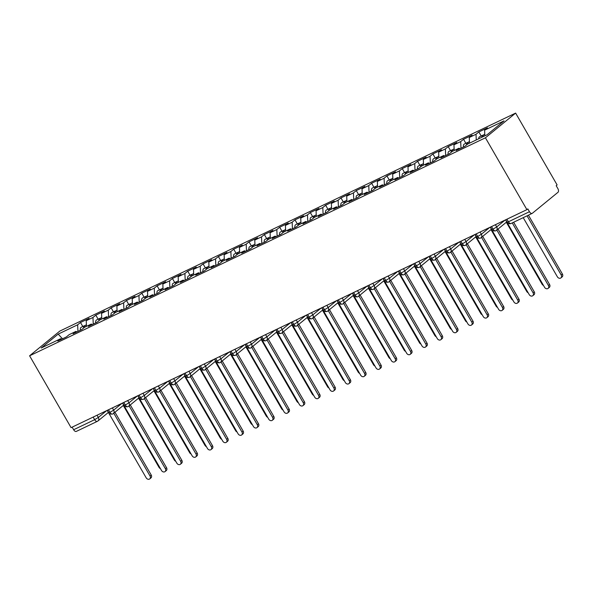 <?xml version="1.0" encoding="UTF-8"?>
<svg xmlns="http://www.w3.org/2000/svg" width="592" height="592" viewBox="0 0 592 592"><rect width="100%" height="100%" fill="white"/><g stroke="black" fill="none" stroke-linecap="round" stroke-linejoin="round"><path stroke-width="0.89" d="M506.93 219.203L508.424 221.785L529.455 211.729A3.086 1.739 64.4 0 0 532.156 213.386A3.086 1.739 64.4 0 0 532.363 213.261L557.99 192.296A3.086 1.739 64.4 0 0 557.827 188.522L556.191 185.688L557.109 184.941L515.632 113.094L59.807 331.091L29.6 355.799L485.425 137.803L515.632 113.094M80.49 322.477L77.656 324.793L58.194 334.103L41.166 348.029L60.628 338.72L57.794 341.044L66.371 336.944L69.205 334.621L75.954 331.394L73.112 333.718L81.696 329.611L84.53 327.295L91.272 324.068L88.437 326.392L97.014 322.285L99.856 319.961L106.597 316.742L103.755 319.058L112.339 314.959L115.174 312.635L121.915 309.409L119.081 311.732L127.657 307.633L130.499 305.309L137.24 302.083L134.399 304.406L142.983 300.299L145.817 297.983L152.558 294.757L149.724 297.08L158.301 292.973L161.142 290.65L167.884 287.431L165.042 289.747L173.626 285.647L176.46 283.324L183.202 280.097L180.368 282.421L188.944 278.321L191.786 275.998L198.527 272.771L195.686 275.095L204.27 270.988L207.104 268.672L213.845 265.445L211.011 267.769L219.588 263.662L222.429 261.338L229.171 258.119L226.329 260.436L234.913 256.336L237.747 254.012L244.489 250.786L241.654 253.11L250.231 249.01L253.073 246.686L259.814 243.46L256.972 245.784L265.556 241.677L268.391 239.36L275.132 236.134L272.298 238.458L280.874 234.351L283.716 232.027L290.457 228.808L287.616 231.124L296.2 227.025L299.034 224.701L305.775 221.482L302.941 223.798L311.518 219.699L314.359 217.375L321.101 214.149L318.259 216.472L326.843 212.365L329.677 210.049L336.419 206.823L333.585 209.146L342.161 205.039L345.003 202.723L351.744 199.497L348.903 201.813L357.487 197.713L360.321 195.39L367.062 192.171L364.228 194.487L372.805 190.387L375.646 188.064L382.388 184.837L379.546 187.161L388.13 183.054L390.964 180.738L397.706 177.511L394.871 179.835L403.455 175.728L406.29 173.412L413.031 170.185L410.197 172.501L418.773 168.402L421.608 166.078L428.349 162.859L425.515 165.175L434.099 161.076L436.933 158.752L443.674 155.526L440.84 157.849L449.417 153.742L452.251 151.426L459 148.2L456.158 150.523L464.742 146.416L467.576 144.1L487.038 134.791L504.058 120.864L484.604 130.173L487.438 127.85L478.854 131.957L476.02 134.273L469.278 137.499L472.113 135.176L463.536 139.283L460.702 141.599L453.953 144.825L456.795 142.502L448.211 146.609L445.376 148.932L438.635 152.151L441.469 149.835L432.893 153.935L430.051 156.258L423.31 159.485L426.151 157.161L417.567 161.261L414.733 163.584L407.992 166.811L410.826 164.487L402.249 168.594L399.408 170.91L392.666 174.137L395.508 171.813L386.924 175.92L384.09 178.244L377.348 181.463L380.182 179.147L371.606 183.246L368.764 185.57L362.023 188.796L364.864 186.473L356.28 190.572L353.446 192.896L346.705 196.122L349.539 193.799L340.962 197.906L338.121 200.222L331.379 203.448L334.221 201.125L325.637 205.232L322.803 207.555L316.061 210.774L318.896 208.458L310.319 212.558L307.477 214.881L300.736 218.108L303.578 215.784L294.994 219.884L292.159 222.207L285.418 225.434L288.252 223.11L279.676 227.217L276.834 229.533L270.093 232.76L272.934 230.436L264.35 234.543L261.516 236.867L254.775 240.086L257.609 237.769L249.032 241.869L246.191 244.193L239.449 247.419L242.291 245.095L233.707 249.195L230.873 251.519L224.131 254.745L226.965 252.421L218.389 256.528L215.547 258.845L208.806 262.071L211.647 259.747L203.063 263.854L200.229 266.178L193.488 269.397L196.322 267.081L187.745 271.18L184.904 273.504L178.162 276.723L181.004 274.407L172.42 278.506L169.586 280.83L162.844 284.056L165.679 281.733L157.102 285.84L154.26 288.156L147.519 291.382L150.361 289.059L141.777 293.166L138.942 295.489L132.201 298.708L135.035 296.392L126.459 300.492L123.617 302.815L116.876 306.034L119.71 303.718L111.133 307.818L108.299 310.141L101.558 313.368L104.392 311.044L95.808 315.151L92.974 317.467L86.232 320.694L89.066 318.37L80.49 322.477L82.813 326.503M86.232 320.694L86.469 326.362M92.974 317.467L93.255 324.083M60.628 338.72L61.59 339.231M101.558 313.368L101.794 319.036M108.299 310.141L108.573 316.757M75.954 331.394L76.908 331.897M116.876 306.034L117.112 311.71M123.617 302.815L123.898 309.431M91.272 324.068L92.234 324.571M132.201 298.708L132.438 304.377M138.942 295.489L139.216 302.098M106.597 316.742L107.552 317.245M147.519 291.382L147.756 297.051M154.26 288.156L154.542 294.772M121.915 309.409L122.877 309.919M162.844 284.056L163.081 289.725M169.586 280.83L169.86 287.446M137.24 302.083L138.195 302.593M178.162 276.723L178.407 282.399M184.904 273.504L185.185 280.12M152.558 294.757L153.52 295.26M193.488 269.397L193.725 275.065M200.229 266.178L200.503 272.786M167.884 287.431L168.838 287.934M208.806 262.071L209.05 267.739M215.547 258.845L215.828 265.46M183.202 280.097L184.164 280.608M224.131 254.745L224.368 260.413M230.873 251.519L231.146 258.134M198.527 272.771L199.482 273.282M239.449 247.419L239.693 253.087M246.191 244.193L246.472 250.808M213.845 265.445L214.807 265.949M254.775 240.086L255.011 245.754M261.516 236.867L261.797 243.475M229.171 258.119L230.125 258.623M270.093 232.76L270.337 238.428M276.834 229.533L277.115 236.149M244.489 250.786L245.451 251.297M285.418 225.434L285.655 231.102M292.159 222.207L292.441 228.823M259.814 243.46L260.769 243.971M300.736 218.108L300.98 223.776M307.477 214.881L307.759 221.497M275.132 236.134L276.094 236.637M316.061 210.774L316.298 216.45M322.803 207.555L323.084 214.163M290.457 228.808L291.412 229.311M331.379 203.448L331.624 209.117M338.121 200.222L338.402 206.837M305.775 221.482L306.737 221.985M346.705 196.122L346.942 201.791M353.446 192.896L353.727 199.511M321.101 214.149L322.055 214.659M362.023 188.796L362.267 194.465M368.764 185.57L369.045 192.185M336.419 206.823L337.381 207.326M377.348 181.463L377.585 187.139M384.09 178.244L384.371 184.859M351.744 199.497L352.699 200M392.666 174.137L392.91 179.805M399.408 170.91L399.689 177.526M367.062 192.171L368.024 192.674M407.992 166.811L408.228 172.479M414.733 163.584L415.014 170.2M382.388 184.837L383.35 185.348M423.31 159.485L423.554 165.153M430.051 156.258L430.332 162.874M397.706 177.511L398.668 178.014M438.635 152.151L438.872 157.827M445.376 148.932L445.658 155.548M413.031 170.185L413.993 170.688M453.953 144.825L454.197 150.494M460.702 141.599L460.976 148.215M428.349 162.859L429.311 163.362M469.278 137.499L469.515 143.168M476.02 134.273L476.257 139.941M443.674 155.526L444.636 156.036M529.455 211.729L527.82 208.902L526.902 209.649L485.425 137.803M484.604 130.173L484.841 135.842M459 148.2L459.954 148.703M526.902 209.649L71.084 427.646L29.6 355.799M76.538 431.265A3.086 1.739 -115.6 0 1 76.338 431.39A3.086 1.739 -115.6 0 1 73.63 429.733L72.135 427.143M58.194 334.103L62.5 338.794M77.656 324.793L77.929 331.409M478.854 131.957L481.185 135.982M495.415 224.708L496.703 226.928A3.086 2.523 50.7 0 1 496.355 230.414A3.086 2.523 50.7 0 1 495.933 230.68A3.086 1.739 -115.6 0 1 495.733 230.813A3.086 1.739 -115.6 0 1 495.696 230.828A3.086 1.739 -115.6 0 1 493.025 229.148L491.538 226.566M463.536 139.283L465.86 143.308M448.211 146.609L450.542 150.642M432.893 153.935L435.216 157.968M417.567 161.261L419.898 165.294M402.249 168.594L404.573 172.62M386.924 175.92L389.255 179.953M371.606 183.246L373.929 187.279M356.28 190.572L358.611 194.605M340.962 197.906L343.286 201.931M325.637 205.232L327.968 209.265M310.319 212.558L312.643 216.591M294.994 219.884L297.325 223.917M279.676 227.217L281.999 231.243M264.35 234.543L266.681 238.576M249.032 241.869L251.356 245.902M233.707 249.195L236.038 253.228M218.389 256.528L220.712 260.554M203.063 263.854L205.394 267.887M187.745 271.18L190.069 275.213M172.42 278.506L174.751 282.539M157.102 285.84L159.426 289.865M141.777 293.166L144.1 297.199M126.459 300.492L128.782 304.525M111.133 307.818L113.457 311.851M95.808 315.151L98.139 319.177M480.097 232.034L481.377 234.254A3.086 2.523 50.7 0 1 481.03 237.747A3.086 2.523 50.7 0 1 480.615 238.014A3.086 1.739 -115.6 0 1 480.408 238.139A3.086 1.739 -115.6 0 1 480.371 238.154A3.086 1.739 -115.6 0 1 477.707 236.482L476.212 233.892M464.772 239.36L466.052 241.588A3.086 2.523 50.7 0 1 465.712 245.073A3.086 2.523 50.7 0 1 465.29 245.34A3.086 1.739 -115.6 0 1 465.09 245.465A3.086 1.739 -115.6 0 1 465.053 245.48A3.086 1.739 -115.6 0 1 462.382 243.808L460.887 241.218M449.454 246.694L450.734 248.914A3.086 2.523 50.7 0 1 450.386 252.399A3.086 2.523 50.7 0 1 449.964 252.666A3.086 1.739 -115.6 0 1 449.765 252.791A3.086 1.739 -115.6 0 1 449.728 252.814A3.086 1.739 -115.6 0 1 447.064 251.134L445.569 248.544M434.128 254.02L435.409 256.24A3.086 2.523 50.7 0 1 435.068 259.725A3.086 2.523 50.7 0 1 434.646 259.992A3.086 1.739 -115.6 0 1 434.447 260.125A3.086 1.739 -115.6 0 1 434.41 260.14A3.086 1.739 -115.6 0 1 431.738 258.46L430.243 255.877M418.81 261.346L420.091 263.566A3.086 2.523 50.7 0 1 419.743 267.059A3.086 2.523 50.7 0 1 419.321 267.325A3.086 1.739 -115.6 0 1 419.121 267.451A3.086 1.739 -115.6 0 1 419.084 267.466A3.086 1.739 -115.6 0 1 416.42 265.793L414.925 263.203M403.485 268.672L404.765 270.899A3.086 2.523 50.7 0 1 404.425 274.385A3.086 2.523 50.7 0 1 404.003 274.651A3.086 1.739 -115.6 0 1 403.803 274.777A3.086 1.739 -115.6 0 1 403.766 274.792A3.086 1.739 -115.6 0 1 401.095 273.119L399.6 270.529M388.167 276.005L389.447 278.225A3.086 2.523 50.7 0 1 389.099 281.711A3.086 2.523 50.7 0 1 388.678 281.977A3.086 1.739 -115.6 0 1 388.478 282.103A3.086 1.739 -115.6 0 1 388.441 282.125A3.086 1.739 -115.6 0 1 385.777 280.445L384.282 277.855M372.842 283.331L374.122 285.551A3.086 2.523 50.7 0 1 373.781 289.037A3.086 2.523 50.7 0 1 373.36 289.303A3.086 1.739 -115.6 0 1 373.16 289.436A3.086 1.739 -115.6 0 1 373.123 289.451A3.086 1.739 -115.6 0 1 370.451 287.771L368.957 285.189M357.516 290.657L358.804 292.877A3.086 2.523 50.7 0 1 358.456 296.363A3.086 2.523 50.7 0 1 358.034 296.636A3.086 1.739 -115.6 0 1 357.834 296.762A3.086 1.739 -115.6 0 1 357.797 296.777A3.086 1.739 -115.6 0 1 355.133 295.105L353.639 292.515M342.198 297.983L343.478 300.211A3.086 2.523 50.7 0 1 343.138 303.696A3.086 2.523 50.7 0 1 342.716 303.962A3.086 1.739 -115.6 0 1 342.516 304.088A3.086 1.739 -115.6 0 1 342.479 304.103A3.086 1.739 -115.6 0 1 339.808 302.431L338.313 299.841M326.873 305.317L328.16 307.537A3.086 2.523 50.7 0 1 327.813 311.022A3.086 2.523 50.7 0 1 327.391 311.288A3.086 1.739 -115.6 0 1 327.191 311.414A3.086 1.739 -115.6 0 1 327.154 311.436A3.086 1.739 -115.6 0 1 324.49 309.757L322.995 307.167M311.555 312.643L312.835 314.863A3.086 2.523 50.7 0 1 312.495 318.348A3.086 2.523 50.7 0 1 312.073 318.614A3.086 1.739 -115.6 0 1 311.873 318.748A3.086 1.739 -115.6 0 1 311.836 318.762A3.086 1.739 -115.6 0 1 309.165 317.083L307.67 314.5M296.229 319.969L297.517 322.189A3.086 2.523 50.7 0 1 297.169 325.674A3.086 2.523 50.7 0 1 296.747 325.948A3.086 1.739 -115.6 0 1 296.548 326.074A3.086 1.739 -115.6 0 1 296.511 326.088A3.086 1.739 -115.6 0 1 293.847 324.416L292.352 321.826M280.911 327.295L282.192 329.522A3.086 2.523 50.7 0 1 281.851 333.007A3.086 2.523 50.7 0 1 281.429 333.274A3.086 1.739 -115.6 0 1 281.23 333.4A3.086 1.739 -115.6 0 1 281.193 333.414A3.086 1.739 -115.6 0 1 278.521 331.742L277.026 329.152M265.586 334.621L266.874 336.848A3.086 2.523 50.7 0 1 266.526 340.333A3.086 2.523 50.7 0 1 266.104 340.6A3.086 1.739 -115.6 0 1 265.904 340.726A3.086 1.739 -115.6 0 1 265.867 340.748A3.086 1.739 -115.6 0 1 263.203 339.068L261.708 336.478M250.268 341.954L251.548 344.174A3.086 2.523 50.7 0 1 251.208 347.659A3.086 2.523 50.7 0 1 250.786 347.926A3.086 1.739 -115.6 0 1 250.579 348.059A3.086 1.739 -115.6 0 1 247.878 346.394L246.383 343.811M259.895 337.344L251.548 344.174L246.657 346.779C246.916 347.918 248.211 348.348 250.549 348.074A3.086 1.739 -115.6 0 1 250.549 348.074A3.086 3.086 0 0 0 251.208 347.659L261.642 339.127M234.943 349.28L236.23 351.5A3.086 2.523 50.7 0 1 235.882 354.985A3.086 2.523 50.7 0 1 235.461 355.259A3.086 1.739 -115.6 0 1 235.261 355.385A3.086 1.739 -115.6 0 1 235.224 355.4A3.086 1.739 -115.6 0 1 232.56 353.727L231.065 351.137M219.625 356.606L220.905 358.833A3.086 2.523 50.7 0 1 220.564 362.319A3.086 2.523 50.7 0 1 220.143 362.585A3.086 1.739 -115.6 0 1 219.935 362.711A3.086 1.739 -115.6 0 1 219.906 362.726A3.086 1.739 -115.6 0 1 217.234 361.053L215.74 358.463M204.299 363.932L205.587 366.159A3.086 2.523 50.7 0 1 205.239 369.645A3.086 2.523 50.7 0 1 204.817 369.911A3.086 1.739 -115.6 0 1 204.617 370.037A3.086 1.739 -115.6 0 1 204.58 370.059A3.086 1.739 -115.6 0 1 201.916 368.379L200.422 365.789M188.981 371.265L190.261 373.485A3.086 2.523 50.7 0 1 189.921 376.971A3.086 2.523 50.7 0 1 189.499 377.237A3.086 1.739 -115.6 0 1 189.292 377.37A3.086 1.739 -115.6 0 1 189.262 377.385A3.086 1.739 -115.6 0 1 186.591 375.705L185.096 373.123M173.656 378.591L174.943 380.811A3.086 2.523 50.7 0 1 174.596 384.297A3.086 2.523 50.7 0 1 174.174 384.563A3.086 1.739 -115.6 0 1 173.974 384.696A3.086 1.739 -115.6 0 1 173.937 384.711A3.086 1.739 -115.6 0 1 171.273 383.039L169.778 380.449M158.338 385.917L159.618 388.137A3.086 2.523 50.7 0 1 159.27 391.63A3.086 2.523 50.7 0 1 158.856 391.897A3.086 1.739 -115.6 0 1 158.649 392.022A3.086 1.739 -115.6 0 1 158.612 392.037A3.086 1.739 -115.6 0 1 155.948 390.365L154.453 387.775M143.012 393.243L144.3 395.471A3.086 2.523 50.7 0 1 143.952 398.956A3.086 2.523 50.7 0 1 143.53 399.223A3.086 1.739 -115.6 0 1 143.331 399.348A3.086 1.739 -115.6 0 1 143.294 399.371A3.086 1.739 -115.6 0 1 140.622 397.691L139.135 395.101M127.694 400.577L128.975 402.797A3.086 2.523 50.7 0 1 128.627 406.282A3.086 2.523 50.7 0 1 128.212 406.549A3.086 1.739 -115.6 0 1 128.005 406.682A3.086 1.739 -115.6 0 1 127.968 406.697A3.086 1.739 -115.6 0 1 125.304 405.017L123.809 402.434M112.369 407.903L113.657 410.123A3.086 2.523 50.7 0 1 113.309 413.608A3.086 2.523 50.7 0 1 112.887 413.875A3.086 1.739 -115.6 0 1 112.687 414.008A3.086 1.739 -115.6 0 1 112.65 414.023A3.086 1.739 -115.6 0 1 109.979 412.35L108.491 409.76M505.561 219.854L544.566 287.312A2.568 2.102 -129.3 0 0 548.111 288.385A2.568 2.102 -129.3 0 0 548.399 285.477L549.583 284.508A2.568 2.102 50.7 0 1 549.302 287.409L548.111 288.385M513.641 222.244L549.583 284.508M512.265 222.903L548.399 285.477M481.91 137.24A4.114 2.316 -115.6 0 1 482.606 135.346A4.114 2.316 -115.6 0 1 482.88 135.176L479.661 136.715A4.114 2.316 64.4 0 0 479.394 136.885A4.114 2.316 64.4 0 0 478.691 138.78M482.88 135.176A4.114 2.316 -115.6 0 1 483.568 135.043M483.131 136.656A4.114 2.316 -115.6 0 1 483.834 134.761A4.114 2.316 -115.6 0 1 484.101 134.591L484.774 134.266M561.209 274.999L562.4 274.022A2.568 2.102 50.7 0 1 562.111 276.93L560.92 277.9A2.568 2.102 -129.3 0 0 561.209 274.999L527.05 215.836M523.224 217.664L557.383 276.827A2.568 2.102 -129.3 0 0 560.92 277.9M562.4 274.022L528.427 215.177M490.235 227.187L529.241 294.638A2.568 2.102 -129.3 0 0 532.785 295.711A2.568 2.102 -129.3 0 0 533.074 292.811L534.265 291.834A2.568 2.102 50.7 0 1 533.977 294.742L532.785 295.711M498.02 229.052L534.265 291.834M496.829 230.029L533.074 292.811M474.917 234.513L513.923 301.964A2.568 2.102 -129.3 0 0 517.467 303.037A2.568 2.102 -129.3 0 0 517.756 300.137L518.94 299.16A2.568 2.102 50.7 0 1 518.659 302.068L517.467 303.037M482.695 236.386L518.94 299.16M481.511 237.355L517.756 300.137M459.592 241.839L498.597 309.298A2.568 2.102 -129.3 0 0 502.142 310.371A2.568 2.102 -129.3 0 0 502.43 307.463L503.622 306.493A2.568 2.102 50.7 0 1 503.333 309.394L502.142 310.371M467.377 243.712L503.622 306.493M466.185 244.681L502.43 307.463M444.274 249.165L483.279 316.624A2.568 2.102 -129.3 0 0 486.824 317.697A2.568 2.102 -129.3 0 0 487.112 314.789L488.296 313.819A2.568 2.102 50.7 0 1 488.008 316.72L486.824 317.697M452.051 251.038L488.296 313.819M450.86 252.014L487.112 314.789M466.6 144.899A4.114 2.316 -115.6 0 1 467.288 142.672A4.114 2.316 -115.6 0 1 467.554 142.502L464.335 144.041A4.114 2.316 64.4 0 0 464.069 144.211A4.114 2.316 64.4 0 0 463.455 147.031M467.554 142.502A4.114 2.316 -115.6 0 1 468.242 142.369M467.813 143.982A4.114 2.316 -115.6 0 1 468.509 142.087A4.114 2.316 -115.6 0 1 468.783 141.917L469.449 141.592M506.323 222.259L542.057 284.16A2.568 2.102 -129.3 0 0 543.486 285.44M451.274 152.225A4.114 2.316 -115.6 0 1 451.962 149.998A4.114 2.316 -115.6 0 1 452.236 149.828L449.017 151.367A4.114 2.316 64.4 0 0 448.743 151.537A4.114 2.316 64.4 0 0 448.137 154.357M452.236 149.828A4.114 2.316 -115.6 0 1 452.924 149.702M452.488 151.315A4.114 2.316 -115.6 0 1 453.191 149.413A4.114 2.316 -115.6 0 1 453.457 149.243L454.131 148.925M490.997 229.592L526.739 291.486A2.568 2.102 -129.3 0 0 528.16 292.766M435.956 159.551A4.114 2.316 -115.6 0 1 436.644 157.331A4.114 2.316 -115.6 0 1 436.911 157.154L433.692 158.693A4.114 2.316 64.4 0 0 433.425 158.871A4.114 2.316 64.4 0 0 432.811 161.69M436.911 157.154A4.114 2.316 -115.6 0 1 437.599 157.028M437.17 158.641A4.114 2.316 -115.6 0 1 437.865 156.739A4.114 2.316 -115.6 0 1 438.139 156.569L438.805 156.251M475.679 236.918L511.414 298.812A2.568 2.102 -129.3 0 0 512.842 300.092M420.631 166.877A4.114 2.316 -115.6 0 1 421.319 164.657A4.114 2.316 -115.6 0 1 421.593 164.487L418.374 166.026A4.114 2.316 64.4 0 0 418.1 166.197A4.114 2.316 64.4 0 0 417.493 169.016M421.593 164.487A4.114 2.316 -115.6 0 1 422.281 164.354M421.844 165.967A4.114 2.316 -115.6 0 1 422.547 164.073A4.114 2.316 -115.6 0 1 422.814 163.903L423.487 163.577M460.354 244.244L496.096 306.138A2.568 2.102 -129.3 0 0 497.517 307.418M428.948 256.491L467.954 323.95A2.568 2.102 -129.3 0 0 471.498 325.023A2.568 2.102 -129.3 0 0 471.787 322.122L472.978 321.145A2.568 2.102 50.7 0 1 472.69 324.053L471.498 325.023M436.733 258.364L472.978 321.145M435.542 259.34L471.787 322.122M405.313 174.211A4.114 2.316 -115.6 0 1 406.001 171.983A4.114 2.316 -115.6 0 1 406.267 171.813L403.048 173.352A4.114 2.316 64.4 0 0 402.782 173.523A4.114 2.316 64.4 0 0 402.168 176.342M406.267 171.813A4.114 2.316 -115.6 0 1 406.956 171.68M406.526 173.293A4.114 2.316 -115.6 0 1 407.222 171.399A4.114 2.316 -115.6 0 1 407.496 171.229L408.162 170.903M445.036 251.57L480.771 313.471A2.568 2.102 -129.3 0 0 482.199 314.752M413.63 263.825L452.636 331.276A2.568 2.102 -129.3 0 0 456.18 332.349A2.568 2.102 -129.3 0 0 456.469 329.448L457.653 328.471A2.568 2.102 50.7 0 1 457.364 331.379L456.18 332.349M421.408 265.697L457.653 328.471M420.216 266.666L456.469 329.448M398.305 271.151L437.31 338.609A2.568 2.102 -129.3 0 0 440.855 339.682A2.568 2.102 -129.3 0 0 441.144 336.774L442.335 335.797A2.568 2.102 50.7 0 1 442.046 338.705L440.855 339.682M406.09 273.023L442.335 335.797M404.898 273.992L441.144 336.774M382.987 278.477L421.992 345.935A2.568 2.102 -129.3 0 0 425.537 347.008A2.568 2.102 -129.3 0 0 425.818 344.1L427.01 343.131A2.568 2.102 50.7 0 1 426.721 346.031L425.537 347.008M390.764 280.349L427.01 343.131M389.573 281.326L425.818 344.1M389.987 181.537A4.114 2.316 -115.6 0 1 390.676 179.309A4.114 2.316 -115.6 0 1 390.949 179.139L387.73 180.678A4.114 2.316 64.4 0 0 387.457 180.849A4.114 2.316 64.4 0 0 386.842 183.668M390.949 179.139A4.114 2.316 -115.6 0 1 391.638 179.013M391.201 180.627A4.114 2.316 -115.6 0 1 391.904 178.725A4.114 2.316 -115.6 0 1 392.17 178.555L392.844 178.236M429.711 258.904L465.445 320.797A2.568 2.102 -129.3 0 0 466.873 322.078M374.669 188.863A4.114 2.316 -115.6 0 1 375.358 186.643A4.114 2.316 -115.6 0 1 375.624 186.465L372.405 188.004A4.114 2.316 64.4 0 0 372.139 188.182A4.114 2.316 64.4 0 0 371.524 191.001M375.624 186.465A4.114 2.316 -115.6 0 1 376.312 186.339M375.883 187.953A4.114 2.316 -115.6 0 1 376.579 186.051A4.114 2.316 -115.6 0 1 376.852 185.881L377.518 185.562M414.393 266.23L450.127 328.123A2.568 2.102 -129.3 0 0 451.555 329.404M359.344 196.189A4.114 2.316 -115.6 0 1 360.032 193.969A4.114 2.316 -115.6 0 1 360.299 193.799L357.087 195.338A4.114 2.316 64.4 0 0 356.813 195.508A4.114 2.316 64.4 0 0 356.199 198.327M360.299 193.799A4.114 2.316 -115.6 0 1 360.994 193.665M360.558 195.279A4.114 2.316 -115.6 0 1 361.261 193.384A4.114 2.316 -115.6 0 1 361.527 193.207L362.2 192.888M399.067 273.556L434.802 335.449A2.568 2.102 -129.3 0 0 436.23 336.73M367.662 285.803L406.667 353.261A2.568 2.102 -129.3 0 0 410.212 354.334A2.568 2.102 -129.3 0 0 410.5 351.433L411.692 350.457A2.568 2.102 50.7 0 1 411.403 353.365L410.212 354.334M375.446 287.675L411.692 350.457M374.255 288.652L410.5 351.433M344.026 203.522A4.114 2.316 -115.6 0 1 344.714 201.295A4.114 2.316 -115.6 0 1 344.981 201.125L341.762 202.664A4.114 2.316 64.4 0 0 341.495 202.834A4.114 2.316 64.4 0 0 340.881 205.653M344.981 201.125A4.114 2.316 -115.6 0 1 345.669 200.991M345.24 202.605A4.114 2.316 -115.6 0 1 345.935 200.71A4.114 2.316 -115.6 0 1 346.209 200.54L346.875 200.214M383.749 280.882L419.484 342.783A2.568 2.102 -129.3 0 0 420.912 344.063M352.344 293.136L391.349 360.587A2.568 2.102 -129.3 0 0 394.894 361.66A2.568 2.102 -129.3 0 0 395.175 358.759L396.366 357.783A2.568 2.102 50.7 0 1 396.078 360.691L394.894 361.66M360.121 295.001L396.366 357.783M358.93 295.978L395.175 358.759M328.701 210.848A4.114 2.316 -115.6 0 1 329.389 208.621A4.114 2.316 -115.6 0 1 329.655 208.451L326.444 209.99A4.114 2.316 64.4 0 0 326.17 210.16A4.114 2.316 64.4 0 0 325.556 212.979M329.655 208.451A4.114 2.316 -115.6 0 1 330.351 208.325M329.914 209.938A4.114 2.316 -115.6 0 1 330.617 208.036A4.114 2.316 -115.6 0 1 330.884 207.866L331.557 207.548M368.424 288.215L404.158 350.109A2.568 2.102 -129.3 0 0 405.587 351.389M337.018 300.462L376.024 367.921A2.568 2.102 -129.3 0 0 379.568 368.994A2.568 2.102 -129.3 0 0 379.857 366.085L381.048 365.109A2.568 2.102 50.7 0 1 380.76 368.017L379.568 368.994M344.803 302.334L381.048 365.109M343.612 303.304L379.857 366.085M313.383 218.174A4.114 2.316 -115.6 0 1 314.071 215.954A4.114 2.316 -115.6 0 1 314.337 215.777L311.118 217.316A4.114 2.316 64.4 0 0 310.852 217.493A4.114 2.316 64.4 0 0 310.238 220.313M314.337 215.777A4.114 2.316 -115.6 0 1 315.025 215.651M314.596 217.264A4.114 2.316 -115.6 0 1 315.292 215.362A4.114 2.316 -115.6 0 1 315.566 215.192L316.232 214.874M353.106 295.541L388.84 357.435A2.568 2.102 -129.3 0 0 390.269 358.715M321.7 307.788L360.706 375.247A2.568 2.102 -129.3 0 0 364.25 376.32A2.568 2.102 -129.3 0 0 364.531 373.411L365.723 372.442A2.568 2.102 50.7 0 1 365.434 375.343L364.25 376.32M329.478 309.66L365.723 372.442M328.286 310.637L364.531 373.411M298.057 225.5A4.114 2.316 -115.6 0 1 298.745 223.28A4.114 2.316 -115.6 0 1 299.012 223.11L295.8 224.649A4.114 2.316 64.4 0 0 295.526 224.819A4.114 2.316 64.4 0 0 294.912 227.639M299.012 223.11A4.114 2.316 -115.6 0 1 299.707 222.977M299.271 224.59A4.114 2.316 -115.6 0 1 299.974 222.696A4.114 2.316 -115.6 0 1 300.24 222.518L300.914 222.2M337.78 302.867L373.515 364.761A2.568 2.102 -129.3 0 0 374.943 366.041M306.375 315.114L345.38 382.573A2.568 2.102 -129.3 0 0 348.925 383.646A2.568 2.102 -129.3 0 0 349.213 380.737L350.405 379.768A2.568 2.102 50.7 0 1 350.116 382.676L348.925 383.646M314.16 316.986L350.405 379.768M312.968 317.963L349.213 380.737M282.739 232.834A4.114 2.316 -115.6 0 1 283.427 230.606A4.114 2.316 -115.6 0 1 283.694 230.436L280.475 231.975A4.114 2.316 64.4 0 0 280.208 232.145A4.114 2.316 64.4 0 0 279.594 234.965M283.694 230.436A4.114 2.316 -115.6 0 1 284.382 230.303M283.953 231.916A4.114 2.316 -115.6 0 1 284.648 230.022A4.114 2.316 -115.6 0 1 284.922 229.851L285.588 229.526M322.462 310.193L358.197 372.094A2.568 2.102 -129.3 0 0 359.625 373.374M291.057 322.448L330.062 389.899A2.568 2.102 -129.3 0 0 333.607 390.972A2.568 2.102 -129.3 0 0 333.888 388.071L335.079 387.094A2.568 2.102 50.7 0 1 334.791 390.002L333.607 390.972M298.834 324.312L335.079 387.094M297.643 325.289L333.888 388.071M267.414 240.16A4.114 2.316 -115.6 0 1 268.102 237.932A4.114 2.316 -115.6 0 1 268.368 237.762L265.157 239.301A4.114 2.316 64.4 0 0 264.883 239.471A4.114 2.316 64.4 0 0 264.269 242.291M268.368 237.762A4.114 2.316 -115.6 0 1 269.064 237.636M268.627 239.242A4.114 2.316 -115.6 0 1 269.33 237.348A4.114 2.316 -115.6 0 1 269.597 237.177L270.27 236.859M307.137 317.527L342.872 379.42A2.568 2.102 -129.3 0 0 344.3 380.7M275.731 329.774L314.737 397.232A2.568 2.102 -129.3 0 0 318.281 398.305A2.568 2.102 -129.3 0 0 318.57 395.397L319.761 394.42A2.568 2.102 50.7 0 1 319.473 397.328L318.281 398.305M283.516 331.646L319.761 394.42M282.325 332.615L318.57 395.397M252.088 247.486A4.114 2.316 -115.6 0 1 252.784 245.266A4.114 2.316 -115.6 0 1 253.05 245.088L249.831 246.627A4.114 2.316 64.4 0 0 249.565 246.797A4.114 2.316 64.4 0 0 248.951 249.624M253.05 245.088A4.114 2.316 -115.6 0 1 253.739 244.962M253.309 246.575A4.114 2.316 -115.6 0 1 254.005 244.674A4.114 2.316 -115.6 0 1 254.271 244.503L254.945 244.185M291.819 324.853L327.554 386.746A2.568 2.102 -129.3 0 0 328.982 388.026M260.413 337.1L299.419 404.558A2.568 2.102 -129.3 0 0 302.956 405.631A2.568 2.102 -129.3 0 0 303.245 402.723L304.436 401.753A2.568 2.102 50.7 0 1 304.147 404.654L302.956 405.631M268.191 338.972L304.436 401.753M266.999 339.941L303.245 402.723M236.77 254.812A4.114 2.316 -115.6 0 1 237.459 252.592A4.114 2.316 -115.6 0 1 237.725 252.421L234.513 253.961A4.114 2.316 64.4 0 0 234.24 254.131A4.114 2.316 64.4 0 0 233.625 256.95M237.725 252.421A4.114 2.316 -115.6 0 1 238.421 252.288M237.984 253.901A4.114 2.316 -115.6 0 1 238.687 252.007A4.114 2.316 -115.6 0 1 238.953 251.829L239.627 251.511M276.494 332.179L312.228 394.072A2.568 2.102 -129.3 0 0 313.656 395.352M245.088 344.426L284.093 411.884A2.568 2.102 -129.3 0 0 287.638 412.957A2.568 2.102 -129.3 0 0 287.927 410.049L289.118 409.079A2.568 2.102 50.7 0 1 288.829 411.988L287.638 412.957M252.873 346.298L289.118 409.079M251.681 347.275L287.927 410.049M221.445 262.145A4.114 2.316 -115.6 0 1 222.133 259.918A4.114 2.316 -115.6 0 1 222.407 259.747L219.188 261.287A4.114 2.316 64.4 0 0 218.922 261.457A4.114 2.316 64.4 0 0 218.307 264.276M222.407 259.747A4.114 2.316 -115.6 0 1 223.095 259.614M222.666 261.227A4.114 2.316 -115.6 0 1 223.362 259.333A4.114 2.316 -115.6 0 1 223.628 259.163L224.301 258.837M261.176 339.505L296.91 401.406A2.568 2.102 -129.3 0 0 298.331 402.686M229.77 351.759L268.775 419.21A2.568 2.102 -129.3 0 0 272.313 420.283A2.568 2.102 -129.3 0 0 272.601 417.382L273.793 416.405A2.568 2.102 50.7 0 1 273.504 419.314L272.313 420.283M237.547 353.624L273.793 416.405M236.356 354.601L272.601 417.382M206.127 269.471A4.114 2.316 -115.6 0 1 206.815 267.244A4.114 2.316 -115.6 0 1 207.082 267.073L203.863 268.613A4.114 2.316 64.4 0 0 203.596 268.783A4.114 2.316 64.4 0 0 202.982 271.602M207.082 267.073A4.114 2.316 -115.6 0 1 207.777 266.948M207.341 268.553A4.114 2.316 -115.6 0 1 208.044 266.659A4.114 2.316 -115.6 0 1 208.31 266.489L208.983 266.171M245.85 346.831L281.585 408.732A2.568 2.102 -129.3 0 0 283.013 410.012M214.445 359.085L253.45 426.543A2.568 2.102 -129.3 0 0 256.995 427.616A2.568 2.102 -129.3 0 0 257.283 424.708L258.475 423.731A2.568 2.102 50.7 0 1 258.186 426.64L256.995 427.616M222.222 360.957L258.475 423.731M221.038 361.927L257.283 424.708M190.802 276.797A4.114 2.316 -115.6 0 1 191.49 274.577A4.114 2.316 -115.6 0 1 191.764 274.399L188.545 275.939A4.114 2.316 64.4 0 0 188.278 276.109A4.114 2.316 64.4 0 0 187.664 278.936M191.764 274.399A4.114 2.316 -115.6 0 1 192.452 274.274M192.015 275.887A4.114 2.316 -115.6 0 1 192.718 273.985A4.114 2.316 -115.6 0 1 192.985 273.815L193.658 273.497M230.532 354.164L266.267 416.058A2.568 2.102 -129.3 0 0 267.688 417.338M199.119 366.411L238.132 433.869A2.568 2.102 -129.3 0 0 241.669 434.942A2.568 2.102 -129.3 0 0 241.958 432.034L243.149 431.065A2.568 2.102 50.7 0 1 242.861 433.966L241.669 434.942M206.904 368.283L243.149 431.065M205.713 369.253L241.958 432.034M175.484 284.123A4.114 2.316 -115.6 0 1 176.172 281.903A4.114 2.316 -115.6 0 1 176.438 281.733L173.219 283.272A4.114 2.316 64.4 0 0 172.953 283.442A4.114 2.316 64.4 0 0 172.339 286.262M176.438 281.733A4.114 2.316 -115.6 0 1 177.134 281.6M176.697 283.213A4.114 2.316 -115.6 0 1 177.4 281.318A4.114 2.316 -115.6 0 1 177.667 281.141L178.34 280.823M215.207 361.49L250.941 423.384A2.568 2.102 -129.3 0 0 252.37 424.664M183.801 373.737L222.807 441.195A2.568 2.102 -129.3 0 0 226.351 442.268A2.568 2.102 -129.3 0 0 226.64 439.36L227.831 438.391A2.568 2.102 50.7 0 1 227.543 441.299L226.351 442.268M191.579 375.609L227.831 438.391M190.395 376.586L226.64 439.36M160.158 291.456A4.114 2.316 -115.6 0 1 160.846 289.229A4.114 2.316 -115.6 0 1 161.12 289.059L157.901 290.598A4.114 2.316 64.4 0 0 157.635 290.768A4.114 2.316 64.4 0 0 157.021 293.588M161.12 289.059A4.114 2.316 -115.6 0 1 161.808 288.926M161.372 290.539A4.114 2.316 -115.6 0 1 162.075 288.644A4.114 2.316 -115.6 0 1 162.341 288.474L163.015 288.149M199.889 368.816L235.623 430.71A2.568 2.102 -129.3 0 0 237.044 431.99M168.476 381.07L207.489 448.521A2.568 2.102 -129.3 0 0 211.026 449.594A2.568 2.102 -129.3 0 0 211.314 446.694L212.506 445.717A2.568 2.102 50.7 0 1 212.217 448.625L211.026 449.594M176.261 382.935L212.506 445.717M175.069 383.912L211.314 446.694M144.84 298.782A4.114 2.316 -115.6 0 1 145.528 296.555A4.114 2.316 -115.6 0 1 145.795 296.385L142.576 297.924A4.114 2.316 64.4 0 0 142.309 298.094A4.114 2.316 64.4 0 0 141.695 300.914M145.795 296.385A4.114 2.316 -115.6 0 1 146.49 296.252M146.054 297.865A4.114 2.316 -115.6 0 1 146.757 295.97A4.114 2.316 -115.6 0 1 147.023 295.8L147.689 295.482M184.563 376.142L220.298 438.043A2.568 2.102 -129.3 0 0 221.726 439.323M153.158 388.396L192.163 455.847A2.568 2.102 -129.3 0 0 195.708 456.928A2.568 2.102 -129.3 0 0 195.996 454.02L197.18 453.043A2.568 2.102 50.7 0 1 196.899 455.951L195.708 456.928M160.935 390.269L197.18 453.043M159.751 391.238L195.996 454.02M129.515 306.108A4.114 2.316 -115.6 0 1 130.203 303.881A4.114 2.316 -115.6 0 1 130.477 303.711L127.258 305.25A4.114 2.316 64.4 0 0 126.991 305.42A4.114 2.316 64.4 0 0 126.377 308.247M130.477 303.711A4.114 2.316 -115.6 0 1 131.165 303.585M130.728 305.198A4.114 2.316 -115.6 0 1 131.431 303.296A4.114 2.316 -115.6 0 1 131.698 303.126L132.371 302.808M169.245 383.475L204.98 445.369A2.568 2.102 -129.3 0 0 206.401 446.649M137.832 395.722L176.845 463.181A2.568 2.102 -129.3 0 0 180.382 464.254A2.568 2.102 -129.3 0 0 180.671 461.346L181.862 460.376A2.568 2.102 50.7 0 1 181.574 463.277L180.382 464.254M145.617 397.595L181.862 460.376M144.426 398.564L180.671 461.346M114.197 313.434A4.114 2.316 -115.6 0 1 114.885 311.214A4.114 2.316 -115.6 0 1 115.151 311.044L111.932 312.583A4.114 2.316 64.4 0 0 111.666 312.754A4.114 2.316 64.4 0 0 111.052 315.573M115.151 311.044A4.114 2.316 -115.6 0 1 115.847 310.911M115.41 312.524A4.114 2.316 -115.6 0 1 116.106 310.63A4.114 2.316 -115.6 0 1 116.38 310.452L117.046 310.134M153.92 390.801L189.655 452.695A2.568 2.102 -129.3 0 0 191.083 453.975M122.514 403.048L161.52 470.507A2.568 2.102 -129.3 0 0 165.064 471.58A2.568 2.102 -129.3 0 0 165.353 468.672L166.537 467.702A2.568 2.102 50.7 0 1 166.256 470.61L165.064 471.58M130.292 404.921L166.537 467.702M129.108 405.897L165.353 468.672M98.871 320.768A4.114 2.316 -115.6 0 1 99.56 318.54A4.114 2.316 -115.6 0 1 99.833 318.37L96.614 319.909A4.114 2.316 64.4 0 0 96.348 320.08A4.114 2.316 64.4 0 0 95.734 322.899M99.833 318.37A4.114 2.316 -115.6 0 1 100.522 318.237M100.085 319.85A4.114 2.316 -115.6 0 1 100.788 317.956A4.114 2.316 -115.6 0 1 101.054 317.786L101.728 317.46M138.595 398.127L174.337 460.021A2.568 2.102 -129.3 0 0 175.757 461.301M107.189 410.382L146.194 477.833A2.568 2.102 -129.3 0 0 149.739 478.906A2.568 2.102 -129.3 0 0 150.028 476.005L151.219 475.028A2.568 2.102 50.7 0 1 150.93 477.936L149.739 478.906M114.974 412.247L151.219 475.028M113.782 413.223L150.028 476.005M83.553 328.094A4.114 2.316 -115.6 0 1 84.242 325.866A4.114 2.316 -115.6 0 1 84.508 325.696L81.289 327.235A4.114 2.316 64.4 0 0 81.023 327.406A4.114 2.316 64.4 0 0 80.408 330.225M84.508 325.696A4.114 2.316 -115.6 0 1 85.196 325.563M84.767 327.176A4.114 2.316 -115.6 0 1 85.463 325.282A4.114 2.316 -115.6 0 1 85.736 325.112L86.402 324.793M123.277 405.453L159.011 467.354A2.568 2.102 -129.3 0 0 160.439 468.635M505.723 219.78L507.129 222.207L508.424 221.785A3.086 1.739 64.4 0 0 511.133 223.45L532.156 213.386M73.63 429.733L94.661 419.676L93.166 417.086M97.051 415.229L98.331 417.449A3.086 2.523 50.7 0 1 97.983 420.942A3.086 2.523 50.7 0 1 97.569 421.208A3.086 1.739 -115.6 0 1 97.362 421.334A3.086 1.739 -115.6 0 1 94.661 419.676L98.331 417.449L106.678 410.626M490.405 227.106L491.804 229.533L493.025 229.148L496.703 226.928L505.043 220.106M475.08 234.432L476.486 236.859L477.707 236.482L481.377 234.254L489.725 227.432M459.762 241.758L461.161 244.193L462.382 243.808L466.052 241.588L474.399 234.758M444.437 249.091L445.843 251.519L447.064 251.134L450.734 248.914L459.081 242.084M429.119 256.417L430.517 258.845L431.738 258.46L435.409 256.24L443.756 249.417M413.793 263.743L415.199 266.171L416.42 265.793L420.091 263.566L428.438 256.743M398.468 271.069L399.874 273.504L401.095 273.119L404.765 270.899L413.112 264.069M383.15 278.403L384.556 280.83L385.777 280.445L389.447 278.225L397.794 271.395M367.824 285.729L369.23 288.156L370.451 287.771L374.122 285.551L382.469 278.721M352.506 293.055L353.912 295.482L355.133 295.105L358.804 292.877L367.151 286.054M337.181 300.381L338.587 302.815L339.808 302.431L343.478 300.211L351.826 293.38M321.863 307.714L323.262 310.141L324.49 309.757L328.16 307.537L336.508 300.706M306.538 315.04L307.944 317.467L309.165 317.083L312.835 314.863L321.182 308.032M291.22 322.366L292.618 324.793L293.847 324.416L297.517 322.189L305.864 315.366M275.894 329.692L277.3 332.127L278.521 331.742L282.192 329.522L290.539 322.692M260.576 337.026L261.975 339.453L263.203 339.068L266.874 336.848L275.221 330.018M229.933 351.678L231.331 354.105L232.56 353.727L236.23 351.5L244.57 344.677M214.607 359.004L216.013 361.438L217.234 361.053L220.905 358.833L229.252 352.003M199.289 366.33L200.688 368.764L201.916 368.379L205.587 366.159L213.927 359.329M183.964 373.663L185.37 376.09L186.591 375.705L190.261 373.485L198.609 366.655M168.646 380.989L170.045 383.416L171.273 383.039L174.943 380.811L183.283 373.989M153.321 388.315L154.727 390.75L155.948 390.365L159.618 388.137L167.965 381.315M138.003 395.641L139.401 398.076L140.622 397.691L144.3 395.471L152.64 388.641M122.677 402.974L124.083 405.402L125.304 405.017L128.975 402.797L137.322 395.967M107.359 410.3L108.758 412.728L109.979 412.35L113.657 410.123L121.996 403.3M108.425 412.402L97.983 420.942A3.086 3.086 0 0 1 97.362 421.334L76.338 431.39M495.733 230.813A3.086 3.086 0 0 0 496.355 230.414L506.789 221.882M507.129 222.207A3.086 3.086 0 0 0 511.133 223.45M480.408 238.139A3.086 3.086 0 0 0 481.03 237.747L491.464 229.208M491.804 229.533C492.063 230.673 493.358 231.102 495.696 230.828M465.09 245.465A3.086 3.086 0 0 0 465.712 245.073L476.146 236.534M476.486 236.859C476.745 237.999 478.04 238.428 480.371 238.154M449.765 252.791A3.086 3.086 0 0 0 450.386 252.399L460.82 243.86M461.161 244.193C461.42 245.325 462.715 245.754 465.053 245.48M434.447 260.125A3.086 3.086 0 0 0 435.068 259.725L445.502 251.193M445.843 251.519C446.102 252.651 447.397 253.087 449.728 252.814M419.121 267.451A3.086 3.086 0 0 0 419.743 267.059L430.177 258.519M430.517 258.845C430.776 259.984 432.071 260.413 434.41 260.14M403.803 274.777A3.086 3.086 0 0 0 404.425 274.385L414.859 265.845M415.199 266.171C415.458 267.31 416.753 267.739 419.084 267.466M388.478 282.103A3.086 3.086 0 0 0 389.099 281.711L399.533 273.171M399.874 273.504C400.133 274.636 401.428 275.065 403.766 274.792M373.16 289.436A3.086 3.086 0 0 0 373.781 289.037L384.215 280.504M384.556 280.83C384.815 281.962 386.11 282.399 388.441 282.125M357.834 296.762A3.086 3.086 0 0 0 358.456 296.363L368.89 287.83M369.23 288.156C369.489 289.296 370.784 289.725 373.123 289.451M342.516 304.088A3.086 3.086 0 0 0 343.138 303.696L353.572 295.156M353.912 295.482C354.171 296.622 355.466 297.051 357.797 296.777M327.191 311.414A3.086 3.086 0 0 0 327.813 311.022L338.247 302.482M338.587 302.815C338.846 303.948 340.141 304.377 342.479 304.103M311.873 318.748A3.086 3.086 0 0 0 312.495 318.348L322.929 309.816M323.262 310.141C323.521 311.274 324.823 311.71 327.154 311.436M296.548 326.074A3.086 3.086 0 0 0 297.169 325.674L307.603 317.142M307.944 317.467C308.203 318.607 309.498 319.036 311.836 318.762M281.23 333.4A3.086 3.086 0 0 0 281.851 333.007L292.285 324.468M292.618 324.793C292.877 325.933 294.18 326.362 296.511 326.088M265.904 340.726A3.086 3.086 0 0 0 266.526 340.333L276.96 331.794M277.3 332.127C277.559 333.259 278.854 333.688 281.193 333.414M261.975 339.453C262.234 340.585 263.536 341.022 265.867 340.748M235.261 355.385A3.086 3.086 0 0 0 235.882 354.985L246.316 346.453M246.657 346.779L245.251 344.352M219.935 362.711A3.086 3.086 0 0 0 220.564 362.319L230.998 353.779M231.331 354.105C231.59 355.244 232.893 355.674 235.224 355.4M204.617 370.037A3.086 3.086 0 0 0 205.239 369.645L215.673 361.105M216.013 361.438C216.272 362.57 217.567 363 219.906 362.726M189.292 377.37A3.086 3.086 0 0 0 189.921 376.971L200.355 368.439M200.688 368.764C200.947 369.896 202.249 370.326 204.58 370.059M173.974 384.696A3.086 3.086 0 0 0 174.596 384.297L185.03 375.765M185.37 376.09C185.629 377.222 186.924 377.659 189.262 377.385M158.649 392.022A3.086 3.086 0 0 0 159.27 391.63L169.712 383.091M170.045 383.416C170.304 384.556 171.606 384.985 173.937 384.711M143.331 399.348A3.086 3.086 0 0 0 143.952 398.956L154.386 390.417M154.727 390.75C154.986 391.882 156.281 392.311 158.612 392.037M128.005 406.682A3.086 3.086 0 0 0 128.627 406.282L139.068 397.75M139.401 398.076C139.66 399.208 140.955 399.637 143.294 399.371M112.687 414.008A3.086 3.086 0 0 0 113.309 413.608L123.743 405.076M124.083 405.402C124.342 406.534 125.637 406.97 127.968 406.697M108.758 412.728C109.017 413.867 110.312 414.296 112.65 414.023"/></g></svg>
